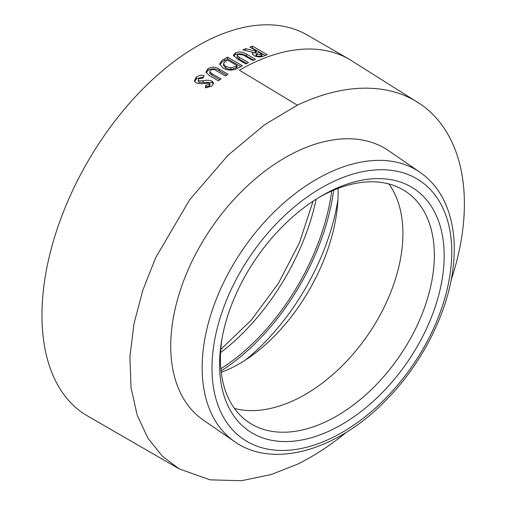 <?xml version="1.0" encoding="UTF-8"?>
<svg xmlns="http://www.w3.org/2000/svg" width="506" height="506" viewBox="0 0 506 506"><rect width="100%" height="100%" fill="white"/><g stroke="black" fill="none" stroke-linecap="round" stroke-linejoin="round"><path stroke-width="0.76" d="M221.23 372.283A139.612 80.606 120 0 0 338.122 192.754A139.612 80.606 120 0 0 338.046 188.415M224.854 61.814L227.63 60.151L237.124 65.635A219.889 126.955 120 0 0 236.106 66.204L230.875 67.861L225.758 66.552L223.488 63.781L224.854 61.814M240.856 66.577L227.58 58.905L222.191 61.985L219.8 64.679M237.124 65.635L237.093 67.361A217.795 125.741 120 0 0 236.087 67.924L230.894 69.556L225.79 68.24L223.507 65.464L223.488 63.781M318.982 197.435A139.612 87.323 -55.5 0 1 406.52 191.989A139.612 87.323 -55.5 0 1 434.331 255.195A139.612 87.323 -55.5 0 1 433.927 265.327A139.612 87.323 -55.5 0 1 361.556 398.462A139.612 87.323 -55.5 0 1 248.244 422.017A139.612 87.323 -55.5 0 1 220.433 358.817A139.612 87.323 -55.5 0 1 220.844 348.685A139.612 87.323 -55.5 0 1 222.045 338.318M443.737 266.327A146.595 91.687 -55.5 0 1 322.082 434.072A146.595 91.687 -55.5 0 1 220.002 353.852A146.595 91.687 -55.5 0 1 221.641 340.62A146.595 91.687 -55.5 0 1 320.987 196.233A146.595 91.687 -55.5 0 1 443.737 266.327M221.071 370.911A169.839 98.056 120 0 0 231.387 363.852A169.839 98.056 120 0 0 333.675 190.161M220.856 368.76A167.043 96.444 120 0 0 231.122 361.746A167.043 96.444 120 0 0 331.715 191.009M171.211 334.2A163.482 102.256 -55.5 0 1 255.954 178.295A163.482 102.256 -55.5 0 1 388.64 150.712L420.05 172.318A163.482 102.256 -55.5 0 0 287.364 199.908A163.482 102.256 -55.5 0 0 202.621 355.807A163.482 102.256 -55.5 0 0 234.714 441.687L203.304 420.075A163.482 102.256 -55.5 0 1 171.211 334.2M203.159 78.006L198.864 78.734L198.105 80.195L198.599 80.84L203.089 80.808C206.353 80.043 209.313 80.119 211.976 81.036L213.494 83.041L211.887 86.096L205.506 87.892L205.645 85.293L209.256 84.54L209.471 83.079L201.04 83.762L196.138 83.003L194.367 80.802L196.296 77.127C198.542 75.533 201.129 74.983 204.07 75.483L203.159 78.006M210.041 85.084L209.471 83.079M211.723 73.566L221.008 78.923L218.364 80.789L209.528 75.691L205.91 72.042L207.985 68.664C212.027 66.558 215.752 66.716 219.174 69.132L228.01 74.23L225.36 75.963L215.727 70.404C214.196 69.284 212.52 69.202 210.698 70.157L209.699 71.732L211.723 73.566L211.875 75.179L209.845 73.345L209.699 71.732M346.534 432.156A219.889 137.537 124.5 0 1 297.376 464.249L271.026 474.584L241.539 480.7L210.116 479.859L179.219 468.91L87.5 415.951A219.889 126.955 -60 0 1 53.794 239.755A219.889 126.955 -60 0 1 197.441 45.989A219.889 126.955 -60 0 1 307.389 35.097L349.342 59.316L420.612 104.242A219.889 137.537 124.5 0 0 297.376 105.178L239.401 70.207A219.889 126.955 -60 0 1 349.342 59.316M179.219 468.91L162.243 456.083L147.891 438.152L137.196 415.192L131.022 387.741L129.909 356.825L133.957 323.815L142.812 290.261L155.721 257.636L189.706 199.687L228.01 155.26L264.859 124.577L297.376 105.178M236.821 68.721C231.995 70.732 227.403 70.543 223.051 68.152L219.667 63.845L222.191 60.271L227.637 57.165L242.437 65.717L236.821 68.721M451.112 280.166A219.889 137.537 124.5 0 0 420.612 104.242M242.867 49.866L245.79 48.665L255.467 51.144L256.352 50.815L249.901 47.09L252.513 46.154L267.32 54.705L264.271 55.799C261.254 57.342 257.87 57.317 254.12 55.711L252.349 53.503L253.006 52.384L242.867 49.866M239.224 57.241L248.509 62.599L245.853 63.927L237.023 58.829L233.399 55.059L235.486 52.782C239.521 51.416 243.247 51.903 246.669 54.25L255.498 59.347L252.861 60.53L243.222 54.971L238.206 54.294L237.2 55.382L239.224 57.241L239.117 59.012L237.086 57.146L237.2 55.382M245.321 360.114A167.043 96.444 120 0 0 337.938 199.693M213.469 83.857L212.178 82.604L198.858 82.37L198.105 80.195M198.858 82.37L198.599 80.84M203.526 76.975L196.543 78.677L196.296 77.127M196.543 78.677L194.614 81.529M209.705 84.635L209.503 86.09L209.256 84.54M209.503 86.09L205.904 86.823L205.645 85.293M205.904 86.823L205.853 87.873M212.178 82.604L211.976 81.036M219.813 79.758L211.875 75.179M226.694 75.084L219.262 70.789C215.834 68.38 212.122 68.209 208.118 70.29L207.985 68.664M208.118 70.29L206.1 72.832M227.58 58.905L227.637 57.165M236.087 67.924L236.106 66.204M230.894 69.556L230.875 67.861M225.79 68.24L225.758 66.552M246.801 63.446L239.117 59.012M253.639 60.176L246.492 56.046C243.07 53.706 239.357 53.206 235.36 54.566L235.486 52.782M235.36 54.566L233.551 55.989M256.352 50.815L256.087 52.649L255.207 52.978L253 52.396M251.065 51.897L245.568 50.486L245.79 48.665M255.207 52.978L255.467 51.144M252.589 54.414L253.006 52.384M265.163 55.47L252.222 48L252.513 46.154M252.222 48L251.754 48.165M262.051 54.104L261.785 55.938L256.561 56.482L255.922 55.723L256.156 53.902L257.99 52.732L259.009 52.352L262.051 54.104L256.789 54.661L256.156 53.902M260.9 56.267L261.159 54.433M256.561 56.482L256.789 54.661M388.905 183.956A139.612 87.323 -55.5 0 1 402.921 233.582A139.612 87.323 -55.5 0 1 345.256 362.682A139.612 87.323 -55.5 0 1 234.449 408.437M220.591 352.625A167.043 96.444 120 0 0 316.187 199.168M212.438 356.812A156.506 97.892 -55.5 0 1 342.315 177.732A156.506 97.892 -55.5 0 1 451.301 263.367A156.506 97.892 -55.5 0 1 321.418 442.453A156.506 97.892 -55.5 0 1 212.438 356.812M203.33 82.358L203.089 80.808M219.262 70.789L219.174 69.132M224.215 60.758L224.234 59.038M246.492 56.046L246.669 54.25M313.075 201.192L299.375 242.937L278.294 283.543L251.419 319.95L220.787 349.418M234.714 441.687C272.69 468.701 335.478 450.878 383.175 403.023C422.459 364.763 450.315 308.888 453.774 260.83C455.634 236.884 452.054 216.151 443.035 198.624C437.304 187.732 429.638 178.96 420.05 172.318"/></g></svg>
